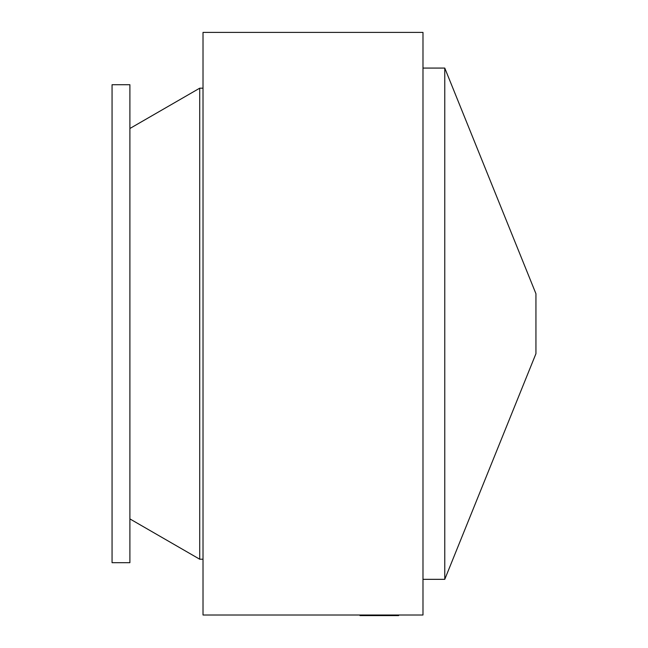 <?xml version="1.0" encoding="UTF-8"?>
<svg xmlns="http://www.w3.org/2000/svg" width="648" height="648" viewBox="0 0 648 648"><rect width="100%" height="100%" fill="white"/><g stroke="black" fill="none" stroke-linecap="round" stroke-linejoin="round"><path stroke-width="0.97" d="M129.9 128.49L199.714 88.185L199.714 559.216L129.9 518.91M203.018 615.009L203.018 32.4L422.982 32.4L422.982 615.009L203.018 615.009M422.982 68.072L444.771 68.072L535.937 293.714L535.937 353.695L444.771 579.336L422.982 579.336M444.771 68.072L444.771 579.336M112.064 562.691L112.064 84.718L129.9 84.718L129.9 562.691L112.064 562.691M398.625 615.009L398.625 615.6L359.98 615.6L359.98 615.009M199.714 559.216L203.018 559.216M199.714 88.185L203.018 88.185"/></g></svg>
